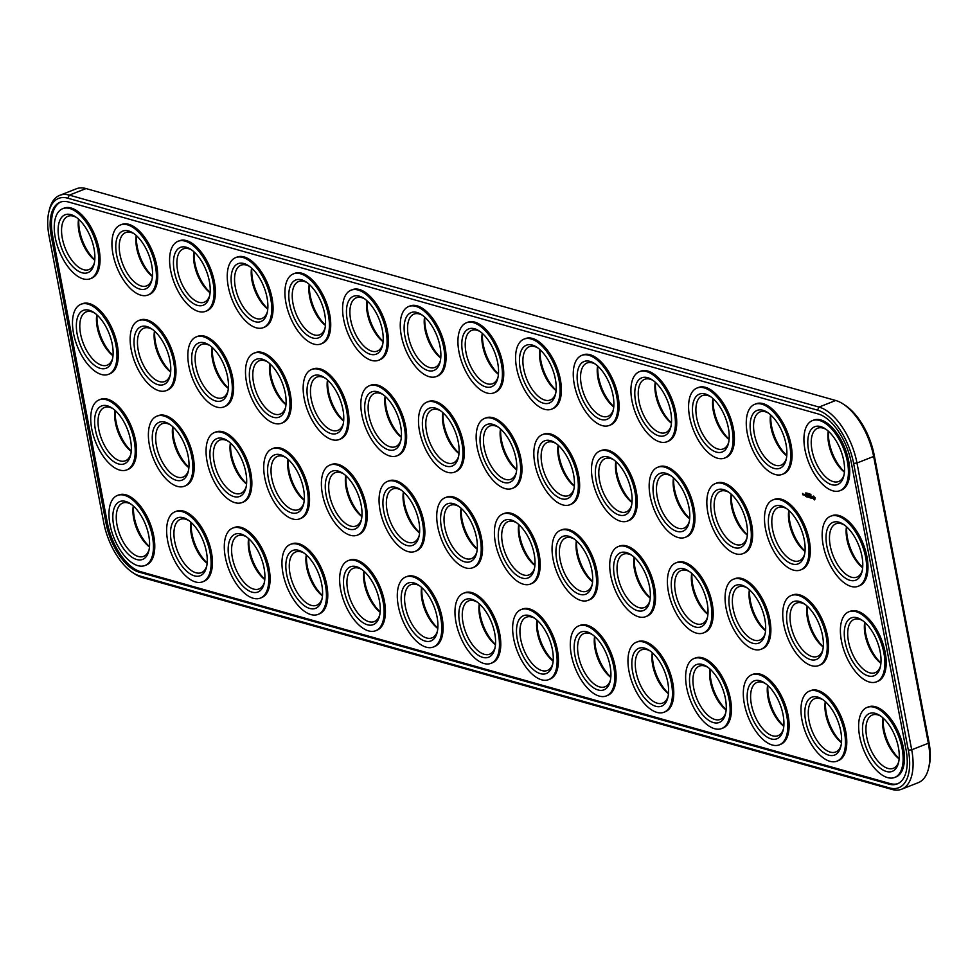 <?xml version="1.0" encoding="UTF-8"?>
<svg xmlns="http://www.w3.org/2000/svg" width="978" height="978" viewBox="0 0 978 978"><rect width="100%" height="100%" fill="white"/><g stroke="black" fill="none" stroke-linecap="round" stroke-linejoin="round"><path stroke-width="1.47" d="M132.837 572.668L134.891 574.013A51.137 25.489 -111.5 0 0 142.299 577.509L891.973 789.442A51.137 25.489 -111.5 0 0 901.618 789.222A51.137 25.489 -111.5 0 0 911.692 749.796L856.985 463.01A51.137 25.489 -111.5 0 0 819.038 407.068L69.352 195.123A51.137 25.489 -111.5 0 0 59.719 195.343A51.137 25.489 -111.5 0 0 49.487 209.378L48.9 211.761A48.692 24.267 -111.5 0 0 49.047 235.942L103.754 522.729A48.692 24.267 -111.5 0 0 132.837 572.668A48.692 24.267 -111.5 0 0 139.878 575.993L889.564 787.938A48.692 24.267 -111.5 0 0 908.33 750.187L853.623 463.401A48.692 24.267 -111.5 0 0 817.498 410.137L67.812 198.204A48.692 24.267 -111.5 0 0 48.9 211.761M901.618 789.222L918.281 782.657A51.137 25.489 -111.5 0 0 928.513 768.622A51.137 25.489 -111.5 0 0 928.354 743.231L873.647 456.445A51.137 25.489 -111.5 0 0 843.109 403.987A51.137 25.489 -111.5 0 0 835.701 400.491L86.027 188.558A51.137 25.489 -111.5 0 0 76.382 188.778L59.719 195.343M928.513 768.622L929.1 766.239A48.692 24.267 -111.5 0 0 928.953 742.058L874.246 455.271A48.692 24.267 -111.5 0 0 845.163 405.332L843.109 403.987M149.487 546.641A31.1 15.501 68.5 0 1 133.546 506.201M207.153 562.949A31.1 15.501 68.5 0 1 191.211 522.509M264.83 579.245A31.1 15.501 68.5 0 1 248.877 538.805M113.02 355.454A31.1 15.501 68.5 0 1 97.067 315.014M170.685 371.75A31.1 15.501 68.5 0 1 154.732 331.31M94.78 259.855A31.1 15.501 68.5 0 1 78.839 219.414M152.446 276.163A31.1 15.501 68.5 0 1 136.504 235.722M210.123 292.459A31.1 15.501 68.5 0 1 194.17 252.018M228.351 388.058A31.1 15.501 68.5 0 1 212.409 347.618M131.26 451.054A31.1 15.501 68.5 0 1 115.306 410.601M188.925 467.35A31.1 15.501 68.5 0 1 172.972 426.909M246.59 483.658A31.1 15.501 68.5 0 1 230.637 443.217M668.5 693.378A31.1 15.501 68.5 0 1 652.546 652.925M610.834 677.069A31.1 15.501 68.5 0 1 594.881 636.629M726.165 709.673A31.1 15.501 68.5 0 1 710.211 669.233M322.495 595.553A31.1 15.501 68.5 0 1 306.542 555.113M632.02 502.179A31.1 15.501 68.5 0 1 616.079 461.738M689.698 518.487A31.1 15.501 68.5 0 1 673.744 478.046M267.789 308.767A31.1 15.501 68.5 0 1 251.835 268.327M899.161 758.586A31.1 15.501 68.5 0 1 883.22 718.145M613.793 406.591A31.1 15.501 68.5 0 1 597.839 366.139M671.458 422.887A31.1 15.501 68.5 0 1 655.505 382.447M304.256 499.954A31.1 15.501 68.5 0 1 288.302 459.513M783.83 725.982A31.1 15.501 68.5 0 1 767.877 685.541M841.496 742.278A31.1 15.501 68.5 0 1 825.554 701.837M650.26 597.778A31.1 15.501 68.5 0 1 634.306 557.338M286.016 404.366A31.1 15.501 68.5 0 1 270.075 363.914M707.925 614.086A31.1 15.501 68.5 0 1 691.984 573.634M786.789 455.491A31.1 15.501 68.5 0 1 770.847 415.051M844.454 471.799A31.1 15.501 68.5 0 1 828.513 431.359M805.028 551.091A31.1 15.501 68.5 0 1 789.075 510.65M747.363 534.783A31.1 15.501 68.5 0 1 731.41 494.342M880.933 662.986A31.1 15.501 68.5 0 1 864.98 622.546M729.123 439.195A31.1 15.501 68.5 0 1 713.17 398.755M556.127 390.283A31.1 15.501 68.5 0 1 540.174 349.843M862.694 567.399A31.1 15.501 68.5 0 1 846.74 526.946M823.268 646.69A31.1 15.501 68.5 0 1 807.315 606.25M553.157 660.761A31.1 15.501 68.5 0 1 537.215 620.321M574.355 485.883A31.1 15.501 68.5 0 1 558.414 445.43M592.595 581.47A31.1 15.501 68.5 0 1 576.641 541.03M495.491 644.465A31.1 15.501 68.5 0 1 479.55 604.025M437.826 628.157A31.1 15.501 68.5 0 1 421.873 587.717M380.161 611.861A31.1 15.501 68.5 0 1 364.207 571.409M765.591 630.382A31.1 15.501 68.5 0 1 749.649 589.942M516.69 469.574A31.1 15.501 68.5 0 1 500.736 429.134M459.024 453.266A31.1 15.501 68.5 0 1 443.071 412.826M325.454 325.075A31.1 15.501 68.5 0 1 309.5 284.622M383.119 341.371A31.1 15.501 68.5 0 1 367.166 300.931M440.785 357.679A31.1 15.501 68.5 0 1 424.843 317.239M498.45 373.975A31.1 15.501 68.5 0 1 482.509 333.535M419.586 532.57A31.1 15.501 68.5 0 1 403.645 492.117M361.921 516.262A31.1 15.501 68.5 0 1 345.98 475.821M401.359 436.97A31.1 15.501 68.5 0 1 385.405 396.53M534.929 565.174A31.1 15.501 68.5 0 1 518.976 524.734M343.694 420.662A31.1 15.501 68.5 0 1 327.74 380.222M477.264 548.866A31.1 15.501 68.5 0 1 461.31 508.426M51.357 236.59L106.064 523.377A44.597 22.225 -111.5 0 0 139.157 572.167L888.831 784.111A44.597 22.225 -111.5 0 0 897.242 783.916A44.597 22.225 -111.5 0 0 906.019 749.539L851.312 462.753A44.597 22.225 -111.5 0 0 818.219 413.963L68.546 202.018A44.597 22.225 -111.5 0 0 60.135 202.214A44.597 22.225 -111.5 0 0 51.357 236.59L52.678 236.077A44.597 22.225 -111.5 0 1 60.807 201.981M149.463 546.995A28.643 14.279 68.5 0 1 133.277 505.968M207.128 563.291A28.643 14.279 68.5 0 1 190.954 522.264M264.793 579.599A28.643 14.279 68.5 0 1 248.62 538.572M112.983 355.796A28.643 14.279 68.5 0 1 96.81 314.769M170.661 372.105A28.643 14.279 68.5 0 1 154.475 331.077M94.756 260.209A28.643 14.279 68.5 0 1 78.57 219.182M152.421 276.505A28.643 14.279 68.5 0 1 136.248 235.478M210.087 292.813A28.643 14.279 68.5 0 1 193.913 251.786M228.326 388.413A28.643 14.279 68.5 0 1 212.14 347.386M131.223 451.396A28.643 14.279 68.5 0 1 115.049 410.369M188.888 467.704A28.643 14.279 68.5 0 1 172.715 426.677M246.554 484A28.643 14.279 68.5 0 1 230.38 442.973M668.463 693.72A28.643 14.279 68.5 0 1 652.289 652.693M610.798 677.424A28.643 14.279 68.5 0 1 594.624 636.397M726.141 710.028A28.643 14.279 68.5 0 1 709.955 669.001M322.459 595.908A28.643 14.279 68.5 0 1 306.285 554.881M631.996 502.533A28.643 14.279 68.5 0 1 615.822 461.506M689.661 518.829A28.643 14.279 68.5 0 1 673.487 477.802M267.752 309.121A28.643 14.279 68.5 0 1 251.578 268.094M899.137 758.928A28.643 14.279 68.5 0 1 882.963 717.913M613.756 406.934A28.643 14.279 68.5 0 1 597.582 365.906M671.434 423.242A28.643 14.279 68.5 0 1 655.248 382.215M304.231 500.308A28.643 14.279 68.5 0 1 288.045 459.281M783.806 726.324A28.643 14.279 68.5 0 1 767.62 685.297M841.471 742.632A28.643 14.279 68.5 0 1 825.285 701.605M650.236 598.12A28.643 14.279 68.5 0 1 634.05 557.105M285.992 404.709A28.643 14.279 68.5 0 1 269.818 363.682M707.901 614.428A28.643 14.279 68.5 0 1 691.715 573.401M786.764 455.846A28.643 14.279 68.5 0 1 770.578 414.819M844.43 472.142A28.643 14.279 68.5 0 1 828.256 431.127M805.004 551.445A28.643 14.279 68.5 0 1 788.818 510.418M747.326 535.137A28.643 14.279 68.5 0 1 731.153 494.11M880.897 663.341A28.643 14.279 68.5 0 1 864.723 622.314M729.099 439.538A28.643 14.279 68.5 0 1 712.913 398.511M556.091 390.625A28.643 14.279 68.5 0 1 539.917 349.611M862.669 567.741A28.643 14.279 68.5 0 1 846.483 526.714M823.231 647.033A28.643 14.279 68.5 0 1 807.058 606.005M553.132 661.116A28.643 14.279 68.5 0 1 536.959 620.089M574.331 486.225A28.643 14.279 68.5 0 1 558.145 445.198M592.57 581.824A28.643 14.279 68.5 0 1 576.384 540.797M495.467 644.808A28.643 14.279 68.5 0 1 479.281 603.781M437.802 628.512A28.643 14.279 68.5 0 1 421.616 587.485M380.136 612.204A28.643 14.279 68.5 0 1 363.95 571.176M765.566 630.737A28.643 14.279 68.5 0 1 749.392 589.71M516.665 469.929A28.643 14.279 68.5 0 1 500.479 428.902M459 453.621A28.643 14.279 68.5 0 1 442.814 412.594M325.417 325.417A28.643 14.279 68.5 0 1 309.244 284.39M383.095 341.725A28.643 14.279 68.5 0 1 366.909 300.698M440.76 358.021A28.643 14.279 68.5 0 1 424.574 316.994M498.425 374.329A28.643 14.279 68.5 0 1 482.252 333.302M419.562 532.912A28.643 14.279 68.5 0 1 403.388 491.885M361.897 516.604A28.643 14.279 68.5 0 1 345.711 475.589M401.322 437.313A28.643 14.279 68.5 0 1 385.149 396.286M534.893 565.516A28.643 14.279 68.5 0 1 518.719 524.489M343.657 421.017A28.643 14.279 68.5 0 1 327.483 379.99M477.227 549.22A28.643 14.279 68.5 0 1 461.054 508.193M888.831 784.111L890.151 783.586A44.597 22.225 -111.5 0 0 897.89 783.635M106.064 523.377L107.384 522.863L52.678 236.077M107.384 522.863A44.597 22.225 -111.5 0 0 140.477 571.653L890.151 783.586M149.096 549.636A28.643 14.279 68.5 0 1 143.693 556.348A28.643 14.279 68.5 0 1 119.903 534.942A28.643 14.279 68.5 0 1 122.678 503.059A28.643 14.279 68.5 0 1 131.211 504.281M206.774 565.932A28.643 14.279 68.5 0 1 201.358 572.656A28.643 14.279 68.5 0 1 177.568 551.25A28.643 14.279 68.5 0 1 180.343 519.367A28.643 14.279 68.5 0 1 188.888 520.589M264.439 582.24A28.643 14.279 68.5 0 1 259.023 588.952A28.643 14.279 68.5 0 1 235.233 567.558A28.643 14.279 68.5 0 1 238.009 535.675A28.643 14.279 68.5 0 1 246.554 536.885M112.629 358.437A28.643 14.279 68.5 0 1 107.225 365.161A28.643 14.279 68.5 0 1 83.436 343.755A28.643 14.279 68.5 0 1 86.211 311.872A28.643 14.279 68.5 0 1 94.744 313.094M170.294 374.745A28.643 14.279 68.5 0 1 164.891 381.469A28.643 14.279 68.5 0 1 141.101 360.063A28.643 14.279 68.5 0 1 143.876 328.18A28.643 14.279 68.5 0 1 152.409 329.39M94.389 262.85A28.643 14.279 68.5 0 1 88.986 269.561A28.643 14.279 68.5 0 1 65.196 248.155A28.643 14.279 68.5 0 1 67.971 216.272A28.643 14.279 68.5 0 1 76.504 217.495M152.055 279.146A28.643 14.279 68.5 0 1 146.651 285.869A28.643 14.279 68.5 0 1 122.861 264.463A28.643 14.279 68.5 0 1 125.636 232.581A28.643 14.279 68.5 0 1 134.182 233.803M209.732 295.454A28.643 14.279 68.5 0 1 204.316 302.165A28.643 14.279 68.5 0 1 180.527 280.772A28.643 14.279 68.5 0 1 183.302 248.889A28.643 14.279 68.5 0 1 191.847 250.099M227.96 391.041A28.643 14.279 68.5 0 1 222.556 397.765A28.643 14.279 68.5 0 1 198.766 376.359A28.643 14.279 68.5 0 1 201.541 344.476A28.643 14.279 68.5 0 1 210.074 345.699M130.869 454.036A28.643 14.279 68.5 0 1 125.453 460.76A28.643 14.279 68.5 0 1 101.663 439.354A28.643 14.279 68.5 0 1 104.438 407.471A28.643 14.279 68.5 0 1 112.983 408.694M188.534 470.345A28.643 14.279 68.5 0 1 183.118 477.056A28.643 14.279 68.5 0 1 159.328 455.65A28.643 14.279 68.5 0 1 162.103 423.767A28.643 14.279 68.5 0 1 170.649 424.99M246.199 486.641A28.643 14.279 68.5 0 1 240.796 493.364A28.643 14.279 68.5 0 1 217.006 471.958A28.643 14.279 68.5 0 1 219.781 440.076A28.643 14.279 68.5 0 1 228.314 441.298M668.108 696.36A28.643 14.279 68.5 0 1 662.693 703.084A28.643 14.279 68.5 0 1 638.915 681.678A28.643 14.279 68.5 0 1 641.678 649.795A28.643 14.279 68.5 0 1 650.223 651.018M610.443 680.052A28.643 14.279 68.5 0 1 605.027 686.776A28.643 14.279 68.5 0 1 581.238 665.37A28.643 14.279 68.5 0 1 584.013 633.487A28.643 14.279 68.5 0 1 592.558 634.71M725.774 712.669A28.643 14.279 68.5 0 1 720.37 719.38A28.643 14.279 68.5 0 1 696.58 697.974A28.643 14.279 68.5 0 1 699.356 666.091A28.643 14.279 68.5 0 1 707.889 667.314M322.104 598.536A28.643 14.279 68.5 0 1 316.689 605.26A28.643 14.279 68.5 0 1 292.911 583.854A28.643 14.279 68.5 0 1 295.674 551.971A28.643 14.279 68.5 0 1 304.219 553.193M631.641 505.174A28.643 14.279 68.5 0 1 626.226 511.885A28.643 14.279 68.5 0 1 602.436 490.479A28.643 14.279 68.5 0 1 605.211 458.609A28.643 14.279 68.5 0 1 613.756 459.819M689.307 521.47A28.643 14.279 68.5 0 1 683.891 528.193A28.643 14.279 68.5 0 1 660.101 506.787A28.643 14.279 68.5 0 1 662.876 474.905A28.643 14.279 68.5 0 1 671.421 476.127M267.397 311.75A28.643 14.279 68.5 0 1 261.982 318.473A28.643 14.279 68.5 0 1 238.192 297.067A28.643 14.279 68.5 0 1 240.967 265.185A28.643 14.279 68.5 0 1 249.512 266.407M898.782 761.569A28.643 14.279 68.5 0 1 893.366 768.292A28.643 14.279 68.5 0 1 869.576 746.886A28.643 14.279 68.5 0 1 872.352 715.004A28.643 14.279 68.5 0 1 880.897 716.226M613.402 409.574A28.643 14.279 68.5 0 1 607.986 416.298A28.643 14.279 68.5 0 1 584.196 394.892A28.643 14.279 68.5 0 1 586.971 363.009A28.643 14.279 68.5 0 1 595.516 364.232M671.067 425.882A28.643 14.279 68.5 0 1 665.663 432.594A28.643 14.279 68.5 0 1 641.874 411.188A28.643 14.279 68.5 0 1 644.649 379.305A28.643 14.279 68.5 0 1 653.182 380.528M303.865 502.949A28.643 14.279 68.5 0 1 298.461 509.66A28.643 14.279 68.5 0 1 274.671 488.254A28.643 14.279 68.5 0 1 277.446 456.384A28.643 14.279 68.5 0 1 285.979 457.594M783.439 728.965A28.643 14.279 68.5 0 1 778.036 735.688A28.643 14.279 68.5 0 1 754.246 714.282A28.643 14.279 68.5 0 1 757.021 682.399A28.643 14.279 68.5 0 1 765.554 683.622M841.104 745.273A28.643 14.279 68.5 0 1 835.701 751.984A28.643 14.279 68.5 0 1 811.911 730.578A28.643 14.279 68.5 0 1 814.686 698.708A28.643 14.279 68.5 0 1 823.231 699.918M649.869 600.761A28.643 14.279 68.5 0 1 644.465 607.485A28.643 14.279 68.5 0 1 620.675 586.079A28.643 14.279 68.5 0 1 623.451 554.196A28.643 14.279 68.5 0 1 631.984 555.418M285.625 407.349A28.643 14.279 68.5 0 1 280.221 414.073A28.643 14.279 68.5 0 1 256.432 392.667A28.643 14.279 68.5 0 1 259.207 360.784A28.643 14.279 68.5 0 1 267.752 362.007M707.534 617.069A28.643 14.279 68.5 0 1 702.131 623.793A28.643 14.279 68.5 0 1 678.341 602.387A28.643 14.279 68.5 0 1 681.116 570.504A28.643 14.279 68.5 0 1 689.661 571.714M786.398 458.486A28.643 14.279 68.5 0 1 780.994 465.198A28.643 14.279 68.5 0 1 757.204 443.792A28.643 14.279 68.5 0 1 759.979 411.921A28.643 14.279 68.5 0 1 768.525 413.132M844.075 474.782A28.643 14.279 68.5 0 1 838.659 481.506A28.643 14.279 68.5 0 1 814.87 460.1A28.643 14.279 68.5 0 1 817.645 428.217A28.643 14.279 68.5 0 1 826.19 429.44M804.637 554.074A28.643 14.279 68.5 0 1 799.234 560.797A28.643 14.279 68.5 0 1 775.444 539.391A28.643 14.279 68.5 0 1 778.219 507.509A28.643 14.279 68.5 0 1 786.752 508.731M746.972 537.778A28.643 14.279 68.5 0 1 741.556 544.501A28.643 14.279 68.5 0 1 717.779 523.096A28.643 14.279 68.5 0 1 720.541 491.213A28.643 14.279 68.5 0 1 729.087 492.423M880.542 665.981A28.643 14.279 68.5 0 1 875.127 672.693A28.643 14.279 68.5 0 1 851.349 651.287A28.643 14.279 68.5 0 1 854.112 619.416A28.643 14.279 68.5 0 1 862.657 620.627M728.732 442.178A28.643 14.279 68.5 0 1 723.329 448.902A28.643 14.279 68.5 0 1 699.539 427.496A28.643 14.279 68.5 0 1 702.314 395.613A28.643 14.279 68.5 0 1 710.847 396.836M555.736 393.266A28.643 14.279 68.5 0 1 550.321 399.99A28.643 14.279 68.5 0 1 526.531 378.584A28.643 14.279 68.5 0 1 529.306 346.701A28.643 14.279 68.5 0 1 537.851 347.923M862.303 570.382A28.643 14.279 68.5 0 1 856.899 577.106A28.643 14.279 68.5 0 1 833.109 555.7A28.643 14.279 68.5 0 1 835.884 523.817A28.643 14.279 68.5 0 1 844.417 525.039M822.877 649.673A28.643 14.279 68.5 0 1 817.461 656.397A28.643 14.279 68.5 0 1 793.671 634.991A28.643 14.279 68.5 0 1 796.447 603.108A28.643 14.279 68.5 0 1 804.992 604.331M552.778 663.756A28.643 14.279 68.5 0 1 547.362 670.468A28.643 14.279 68.5 0 1 523.572 649.074A28.643 14.279 68.5 0 1 526.347 617.191A28.643 14.279 68.5 0 1 534.893 618.402M573.964 488.866A28.643 14.279 68.5 0 1 568.56 495.589A28.643 14.279 68.5 0 1 544.77 474.183A28.643 14.279 68.5 0 1 547.546 442.3A28.643 14.279 68.5 0 1 556.079 443.523M592.203 584.465A28.643 14.279 68.5 0 1 586.8 591.177A28.643 14.279 68.5 0 1 563.01 569.771A28.643 14.279 68.5 0 1 565.785 537.9A28.643 14.279 68.5 0 1 574.318 539.11M495.1 647.448A28.643 14.279 68.5 0 1 489.697 654.172A28.643 14.279 68.5 0 1 465.907 632.766A28.643 14.279 68.5 0 1 468.682 600.883A28.643 14.279 68.5 0 1 477.227 602.106M437.435 631.152A28.643 14.279 68.5 0 1 432.031 637.864A28.643 14.279 68.5 0 1 408.242 616.458A28.643 14.279 68.5 0 1 411.017 584.575A28.643 14.279 68.5 0 1 419.55 585.798M379.77 614.844A28.643 14.279 68.5 0 1 374.366 621.568A28.643 14.279 68.5 0 1 350.576 600.162A28.643 14.279 68.5 0 1 353.351 568.279A28.643 14.279 68.5 0 1 361.884 569.502M765.212 633.377A28.643 14.279 68.5 0 1 759.796 640.089A28.643 14.279 68.5 0 1 736.006 618.683A28.643 14.279 68.5 0 1 738.781 586.8A28.643 14.279 68.5 0 1 747.326 588.022M516.298 472.557A28.643 14.279 68.5 0 1 510.895 479.281A28.643 14.279 68.5 0 1 487.105 457.875A28.643 14.279 68.5 0 1 489.88 425.992A28.643 14.279 68.5 0 1 498.413 427.215M458.633 456.261A28.643 14.279 68.5 0 1 453.23 462.985A28.643 14.279 68.5 0 1 429.44 441.579A28.643 14.279 68.5 0 1 432.215 409.696A28.643 14.279 68.5 0 1 440.748 410.907M325.063 328.058A28.643 14.279 68.5 0 1 319.659 334.782A28.643 14.279 68.5 0 1 295.869 313.376A28.643 14.279 68.5 0 1 298.645 281.493A28.643 14.279 68.5 0 1 307.178 282.715M382.728 344.366A28.643 14.279 68.5 0 1 377.325 351.078A28.643 14.279 68.5 0 1 353.535 329.672A28.643 14.279 68.5 0 1 356.31 297.789A28.643 14.279 68.5 0 1 364.843 299.011M440.393 360.662A28.643 14.279 68.5 0 1 434.99 367.386A28.643 14.279 68.5 0 1 411.2 345.98A28.643 14.279 68.5 0 1 413.975 314.097A28.643 14.279 68.5 0 1 422.508 315.319M498.071 376.97A28.643 14.279 68.5 0 1 492.655 383.682A28.643 14.279 68.5 0 1 468.865 362.276A28.643 14.279 68.5 0 1 471.64 330.405A28.643 14.279 68.5 0 1 480.186 331.615M419.207 535.553A28.643 14.279 68.5 0 1 413.792 542.277A28.643 14.279 68.5 0 1 390.002 520.871A28.643 14.279 68.5 0 1 392.777 488.988A28.643 14.279 68.5 0 1 401.322 490.198M361.53 519.245A28.643 14.279 68.5 0 1 356.126 525.968A28.643 14.279 68.5 0 1 332.337 504.562A28.643 14.279 68.5 0 1 335.112 472.68A28.643 14.279 68.5 0 1 343.645 473.902M400.968 439.953A28.643 14.279 68.5 0 1 395.552 446.677A28.643 14.279 68.5 0 1 371.762 425.271A28.643 14.279 68.5 0 1 374.537 393.388A28.643 14.279 68.5 0 1 383.083 394.611M534.538 568.157A28.643 14.279 68.5 0 1 529.122 574.881A28.643 14.279 68.5 0 1 505.345 553.475A28.643 14.279 68.5 0 1 508.108 521.592A28.643 14.279 68.5 0 1 516.653 522.814M343.302 423.657A28.643 14.279 68.5 0 1 337.887 430.369A28.643 14.279 68.5 0 1 314.097 408.963A28.643 14.279 68.5 0 1 316.872 377.092A28.643 14.279 68.5 0 1 325.417 378.303M476.873 551.861A28.643 14.279 68.5 0 1 471.457 558.572A28.643 14.279 68.5 0 1 447.667 537.166A28.643 14.279 68.5 0 1 450.442 505.284A28.643 14.279 68.5 0 1 458.988 506.506M812.363 420.626L813.684 420.112A37.641 18.765 68.5 0 1 832.29 427.655A37.641 18.765 68.5 0 1 849.185 463.927A37.641 18.765 68.5 0 1 841.3 490.137L839.98 490.663A37.641 18.765 68.5 0 1 808.72 462.533A37.641 18.765 68.5 0 1 812.363 420.626A37.641 18.765 68.5 0 1 830.97 428.181A37.641 18.765 68.5 0 1 847.865 464.44A37.641 18.765 68.5 0 1 839.98 490.663M754.698 404.33L756.018 403.804A37.641 18.765 68.5 0 1 774.625 411.359A37.641 18.765 68.5 0 1 791.52 447.618A37.641 18.765 68.5 0 1 783.635 473.841L782.314 474.354A37.641 18.765 68.5 0 1 751.055 446.225A37.641 18.765 68.5 0 1 754.698 404.33A37.641 18.765 68.5 0 1 773.305 411.872A37.641 18.765 68.5 0 1 790.2 448.144A37.641 18.765 68.5 0 1 782.314 474.354M697.033 388.021L698.353 387.496A37.641 18.765 68.5 0 1 716.96 395.051A37.641 18.765 68.5 0 1 733.855 431.322A37.641 18.765 68.5 0 1 725.969 457.533L724.649 458.059A37.641 18.765 68.5 0 1 693.378 429.917A37.641 18.765 68.5 0 1 697.033 388.021A37.641 18.765 68.5 0 1 715.639 395.577A37.641 18.765 68.5 0 1 732.534 431.836A37.641 18.765 68.5 0 1 724.649 458.059M639.367 371.713L640.688 371.2A37.641 18.765 68.5 0 1 659.294 378.743A37.641 18.765 68.5 0 1 676.177 415.014A37.641 18.765 68.5 0 1 668.304 441.225L666.984 441.75A37.641 18.765 68.5 0 1 635.712 413.621A37.641 18.765 68.5 0 1 639.367 371.713A37.641 18.765 68.5 0 1 657.974 379.268A37.641 18.765 68.5 0 1 674.857 415.54A37.641 18.765 68.5 0 1 666.984 441.75M810.493 494.245L811.006 495.088L810.738 494.147M810.065 494.489L810.505 495.002L810.31 494.379M809.491 493.804L810.029 494.868L809.491 493.804M808.623 494.086L809.063 494.599L808.879 493.976M808.403 493.499L808.586 494.465L808.403 493.499M814.918 499.245L814.222 499.795L813.134 498.352L813.329 496.09L815.016 497.606L814.918 499.245M811.532 496.971L812.29 498.474L811.3 496.469L812.168 496.69L811.532 496.971M810.738 496.164L811.459 498.242L810.53 497.863L810.738 496.164M809.992 495.944L810.297 497.912L809.503 497.57L810.053 496.958L809.148 495.712L809.87 496.017M807.987 494.183L807.816 493.34L808.048 494.159M807.082 493.108L807.241 494.098L807.058 493.095M806.691 493.022L806.74 493.939L806.52 493.059M805.896 492.961L806.385 493.841L805.994 492.961M805.432 493.034L805.884 493.658L805.493 493.01M808.574 496.127L809.124 497.521M808.451 496.164L808.109 497.179L807.804 495.223L808.17 496.8L808.39 495.822L809.026 497.032L808.892 495.638L809.246 497.496M807.816 497.093L806.972 496.861L807.657 496.946L807.363 495.1L807.816 497.093M806.398 494.941L806.703 496.897L806.398 494.941M806.312 496.665L805.469 496.433L806.153 496.518L805.163 494.477L806.312 496.665M804.185 495.296L803.965 494.134L804.625 495.198M803.782 494.196L803.916 495.223L803.782 494.196M803.231 494.379L802.596 493.45L802.791 494.795M581.69 355.417L583.01 354.892A37.641 18.765 68.5 0 1 601.617 362.447A37.641 18.765 68.5 0 1 618.512 398.706A37.641 18.765 68.5 0 1 610.639 424.929L609.318 425.442A37.641 18.765 68.5 0 1 578.047 397.312A37.641 18.765 68.5 0 1 581.69 355.417A37.641 18.765 68.5 0 1 600.309 362.96A37.641 18.765 68.5 0 1 617.191 399.232A37.641 18.765 68.5 0 1 609.318 425.442M524.025 339.109L525.345 338.596A37.641 18.765 68.5 0 1 543.951 346.139A37.641 18.765 68.5 0 1 560.846 382.41A37.641 18.765 68.5 0 1 552.961 408.621L551.641 409.146A37.641 18.765 68.5 0 1 520.382 381.017A37.641 18.765 68.5 0 1 524.025 339.109A37.641 18.765 68.5 0 1 542.631 346.664A37.641 18.765 68.5 0 1 559.526 382.924A37.641 18.765 68.5 0 1 551.641 409.146M466.359 322.813L467.68 322.288A37.641 18.765 68.5 0 1 486.286 329.843A37.641 18.765 68.5 0 1 503.181 366.102A37.641 18.765 68.5 0 1 495.296 392.325L493.976 392.838A37.641 18.765 68.5 0 1 462.716 364.708A37.641 18.765 68.5 0 1 466.359 322.813A37.641 18.765 68.5 0 1 484.966 330.356A37.641 18.765 68.5 0 1 501.861 366.628A37.641 18.765 68.5 0 1 493.976 392.838M830.603 516.225L831.923 515.699A37.641 18.765 68.5 0 1 850.53 523.254A37.641 18.765 68.5 0 1 867.425 559.526A37.641 18.765 68.5 0 1 859.54 585.736L858.219 586.262A37.641 18.765 68.5 0 1 826.948 558.12A37.641 18.765 68.5 0 1 830.603 516.225A37.641 18.765 68.5 0 1 849.21 523.768A37.641 18.765 68.5 0 1 866.105 560.039A37.641 18.765 68.5 0 1 858.219 586.262M772.938 499.917L774.258 499.403A37.641 18.765 68.5 0 1 792.865 506.946A37.641 18.765 68.5 0 1 809.747 543.218A37.641 18.765 68.5 0 1 801.874 569.428L800.554 569.954A37.641 18.765 68.5 0 1 769.283 541.824A37.641 18.765 68.5 0 1 772.938 499.917A37.641 18.765 68.5 0 1 791.544 507.472A37.641 18.765 68.5 0 1 808.439 543.744A37.641 18.765 68.5 0 1 800.554 569.954M715.26 483.621L716.581 483.095A37.641 18.765 68.5 0 1 735.199 490.65A37.641 18.765 68.5 0 1 752.082 526.91A37.641 18.765 68.5 0 1 744.209 553.132L742.889 553.646A37.641 18.765 68.5 0 1 711.617 525.516A37.641 18.765 68.5 0 1 715.26 483.621A37.641 18.765 68.5 0 1 733.879 491.164A37.641 18.765 68.5 0 1 750.762 527.435A37.641 18.765 68.5 0 1 742.889 553.646M657.595 467.313L658.915 466.787A37.641 18.765 68.5 0 1 677.522 474.342A37.641 18.765 68.5 0 1 694.417 510.614A37.641 18.765 68.5 0 1 686.532 536.824L685.211 537.35A37.641 18.765 68.5 0 1 653.952 509.208A37.641 18.765 68.5 0 1 657.595 467.313A37.641 18.765 68.5 0 1 676.201 474.868A37.641 18.765 68.5 0 1 693.096 511.127A37.641 18.765 68.5 0 1 685.211 537.35M599.93 451.005L601.25 450.491A37.641 18.765 68.5 0 1 619.856 458.034A37.641 18.765 68.5 0 1 636.751 494.306A37.641 18.765 68.5 0 1 628.866 520.528L627.546 521.042A37.641 18.765 68.5 0 1 596.287 492.912A37.641 18.765 68.5 0 1 599.93 451.005A37.641 18.765 68.5 0 1 618.536 458.56A37.641 18.765 68.5 0 1 635.431 494.831A37.641 18.765 68.5 0 1 627.546 521.042M542.264 434.709L543.585 434.183A37.641 18.765 68.5 0 1 562.191 441.738A37.641 18.765 68.5 0 1 579.086 478.01A37.641 18.765 68.5 0 1 571.201 504.22L569.881 504.746A37.641 18.765 68.5 0 1 538.621 476.604A37.641 18.765 68.5 0 1 542.264 434.709A37.641 18.765 68.5 0 1 560.871 442.252A37.641 18.765 68.5 0 1 577.766 478.523A37.641 18.765 68.5 0 1 569.881 504.746M484.599 418.401L485.919 417.887A37.641 18.765 68.5 0 1 504.526 425.43A37.641 18.765 68.5 0 1 521.421 461.702A37.641 18.765 68.5 0 1 513.536 487.912L512.215 488.438A37.641 18.765 68.5 0 1 480.944 460.308A37.641 18.765 68.5 0 1 484.599 418.401A37.641 18.765 68.5 0 1 503.205 425.956A37.641 18.765 68.5 0 1 520.1 462.227A37.641 18.765 68.5 0 1 512.215 488.438M408.694 306.505L410.014 305.98A37.641 18.765 68.5 0 1 428.621 313.535A37.641 18.765 68.5 0 1 445.516 349.806A37.641 18.765 68.5 0 1 437.631 376.017L436.31 376.542A37.641 18.765 68.5 0 1 405.051 348.4A37.641 18.765 68.5 0 1 408.694 306.505A37.641 18.765 68.5 0 1 427.3 314.06A37.641 18.765 68.5 0 1 444.195 350.32A37.641 18.765 68.5 0 1 436.31 376.542M351.029 290.197L352.349 289.684A37.641 18.765 68.5 0 1 370.955 297.226A37.641 18.765 68.5 0 1 387.85 333.498A37.641 18.765 68.5 0 1 379.965 359.721L378.645 360.234A37.641 18.765 68.5 0 1 347.373 332.104A37.641 18.765 68.5 0 1 351.029 290.197A37.641 18.765 68.5 0 1 369.635 297.752A37.641 18.765 68.5 0 1 386.53 334.024A37.641 18.765 68.5 0 1 378.645 360.234M293.351 273.901L294.671 273.375A37.641 18.765 68.5 0 1 313.29 280.93A37.641 18.765 68.5 0 1 330.173 317.202A37.641 18.765 68.5 0 1 322.3 343.412L320.98 343.926A37.641 18.765 68.5 0 1 289.708 315.796A37.641 18.765 68.5 0 1 293.351 273.901A37.641 18.765 68.5 0 1 311.97 281.444A37.641 18.765 68.5 0 1 328.852 317.716A37.641 18.765 68.5 0 1 320.98 343.926M235.686 257.593L237.006 257.08A37.641 18.765 68.5 0 1 255.613 264.622A37.641 18.765 68.5 0 1 272.507 300.894A37.641 18.765 68.5 0 1 264.622 327.104L263.314 327.63A37.641 18.765 68.5 0 1 232.043 299.5A37.641 18.765 68.5 0 1 235.686 257.593A37.641 18.765 68.5 0 1 254.292 265.148A37.641 18.765 68.5 0 1 271.187 301.407A37.641 18.765 68.5 0 1 263.314 327.63M178.02 241.297L179.341 240.771A37.641 18.765 68.5 0 1 197.947 248.326A37.641 18.765 68.5 0 1 214.842 284.586A37.641 18.765 68.5 0 1 206.957 310.808L205.637 311.322A37.641 18.765 68.5 0 1 174.377 283.192A37.641 18.765 68.5 0 1 178.02 241.297A37.641 18.765 68.5 0 1 196.627 248.84A37.641 18.765 68.5 0 1 213.522 285.111A37.641 18.765 68.5 0 1 205.637 311.322M120.355 224.989L121.675 224.463A37.641 18.765 68.5 0 1 140.282 232.018A37.641 18.765 68.5 0 1 157.177 268.29A37.641 18.765 68.5 0 1 149.292 294.5L147.971 295.026A37.641 18.765 68.5 0 1 116.712 266.884A37.641 18.765 68.5 0 1 120.355 224.989A37.641 18.765 68.5 0 1 138.962 232.544A37.641 18.765 68.5 0 1 155.857 268.803A37.641 18.765 68.5 0 1 147.971 295.026M62.69 208.681L64.01 208.167A37.641 18.765 68.5 0 1 82.617 215.71A37.641 18.765 68.5 0 1 99.511 251.982A37.641 18.765 68.5 0 1 91.626 278.204L90.306 278.718A37.641 18.765 68.5 0 1 59.047 250.588A37.641 18.765 68.5 0 1 62.69 208.681A37.641 18.765 68.5 0 1 81.296 216.236A37.641 18.765 68.5 0 1 98.191 252.507A37.641 18.765 68.5 0 1 90.306 278.718M426.934 402.105L428.242 401.579A37.641 18.765 68.5 0 1 446.86 409.134A37.641 18.765 68.5 0 1 463.743 445.393A37.641 18.765 68.5 0 1 455.87 471.616L454.55 472.129A37.641 18.765 68.5 0 1 423.278 444A37.641 18.765 68.5 0 1 426.934 402.105A37.641 18.765 68.5 0 1 445.54 409.648A37.641 18.765 68.5 0 1 462.423 445.919A37.641 18.765 68.5 0 1 454.55 472.129M369.256 385.797L370.576 385.271A37.641 18.765 68.5 0 1 389.183 392.826A37.641 18.765 68.5 0 1 406.078 429.097A37.641 18.765 68.5 0 1 398.205 455.308L396.885 455.834A37.641 18.765 68.5 0 1 365.613 427.692A37.641 18.765 68.5 0 1 369.256 385.797A37.641 18.765 68.5 0 1 387.875 393.352A37.641 18.765 68.5 0 1 404.758 429.611A37.641 18.765 68.5 0 1 396.885 455.834M311.591 369.488L312.911 368.975A37.641 18.765 68.5 0 1 331.518 376.518A37.641 18.765 68.5 0 1 348.412 412.789A37.641 18.765 68.5 0 1 340.527 439.012L339.207 439.525A37.641 18.765 68.5 0 1 307.948 411.396A37.641 18.765 68.5 0 1 311.591 369.488A37.641 18.765 68.5 0 1 330.197 377.043A37.641 18.765 68.5 0 1 347.092 413.315A37.641 18.765 68.5 0 1 339.207 439.525M253.925 353.192L255.246 352.667A37.641 18.765 68.5 0 1 273.852 360.222A37.641 18.765 68.5 0 1 290.747 396.493A37.641 18.765 68.5 0 1 282.862 422.704L281.542 423.229A37.641 18.765 68.5 0 1 250.282 395.088A37.641 18.765 68.5 0 1 253.925 353.192A37.641 18.765 68.5 0 1 272.532 360.735A37.641 18.765 68.5 0 1 289.427 397.007A37.641 18.765 68.5 0 1 281.542 423.229M196.26 336.884L197.58 336.371A37.641 18.765 68.5 0 1 216.187 343.914A37.641 18.765 68.5 0 1 233.082 380.185A37.641 18.765 68.5 0 1 225.197 406.396L223.876 406.921A37.641 18.765 68.5 0 1 192.617 378.792A37.641 18.765 68.5 0 1 196.26 336.884A37.641 18.765 68.5 0 1 214.867 344.439A37.641 18.765 68.5 0 1 231.762 380.711A37.641 18.765 68.5 0 1 223.876 406.921M138.595 320.588L139.915 320.063A37.641 18.765 68.5 0 1 158.522 327.618A37.641 18.765 68.5 0 1 175.417 363.877A37.641 18.765 68.5 0 1 167.531 390.1L166.211 390.613A37.641 18.765 68.5 0 1 134.94 362.483A37.641 18.765 68.5 0 1 138.595 320.588A37.641 18.765 68.5 0 1 157.201 328.131A37.641 18.765 68.5 0 1 174.096 364.403A37.641 18.765 68.5 0 1 166.211 390.613M80.917 304.28L82.238 303.755A37.641 18.765 68.5 0 1 100.856 311.31A37.641 18.765 68.5 0 1 117.739 347.581A37.641 18.765 68.5 0 1 109.866 373.792L108.546 374.317A37.641 18.765 68.5 0 1 77.274 346.188A37.641 18.765 68.5 0 1 80.917 304.28A37.641 18.765 68.5 0 1 99.536 311.835A37.641 18.765 68.5 0 1 116.419 348.095A37.641 18.765 68.5 0 1 108.546 374.317M848.831 611.812L850.151 611.299A37.641 18.765 68.5 0 1 868.77 618.854A37.641 18.765 68.5 0 1 885.652 655.113A37.641 18.765 68.5 0 1 877.779 681.336L876.459 681.849A37.641 18.765 68.5 0 1 845.188 653.72A37.641 18.765 68.5 0 1 848.831 611.812A37.641 18.765 68.5 0 1 867.449 619.367A37.641 18.765 68.5 0 1 884.332 655.639A37.641 18.765 68.5 0 1 876.459 681.849M791.165 595.516L792.486 594.991A37.641 18.765 68.5 0 1 811.092 602.546A37.641 18.765 68.5 0 1 827.987 638.817A37.641 18.765 68.5 0 1 820.102 665.028L818.782 665.553A37.641 18.765 68.5 0 1 787.522 637.411A37.641 18.765 68.5 0 1 791.165 595.516A37.641 18.765 68.5 0 1 809.772 603.071A37.641 18.765 68.5 0 1 826.667 639.331A37.641 18.765 68.5 0 1 818.782 665.553M733.5 579.208L734.82 578.695A37.641 18.765 68.5 0 1 753.427 586.238A37.641 18.765 68.5 0 1 770.322 622.509A37.641 18.765 68.5 0 1 762.437 648.72L761.116 649.245A37.641 18.765 68.5 0 1 729.857 621.116A37.641 18.765 68.5 0 1 733.5 579.208A37.641 18.765 68.5 0 1 752.106 586.763A37.641 18.765 68.5 0 1 769.001 623.035A37.641 18.765 68.5 0 1 761.116 649.245M675.835 562.912L677.155 562.387A37.641 18.765 68.5 0 1 695.761 569.942A37.641 18.765 68.5 0 1 712.656 606.201A37.641 18.765 68.5 0 1 704.771 632.424L703.451 632.937A37.641 18.765 68.5 0 1 672.192 604.807A37.641 18.765 68.5 0 1 675.835 562.912A37.641 18.765 68.5 0 1 694.441 570.455A37.641 18.765 68.5 0 1 711.336 606.727A37.641 18.765 68.5 0 1 703.451 632.937M618.169 546.604L619.49 546.091A37.641 18.765 68.5 0 1 638.096 553.634A37.641 18.765 68.5 0 1 654.991 589.905A37.641 18.765 68.5 0 1 647.106 616.116L645.786 616.641A37.641 18.765 68.5 0 1 614.514 588.511A37.641 18.765 68.5 0 1 618.169 546.604A37.641 18.765 68.5 0 1 636.776 554.159A37.641 18.765 68.5 0 1 653.671 590.419A37.641 18.765 68.5 0 1 645.786 616.641M560.504 530.296L561.824 529.783A37.641 18.765 68.5 0 1 580.431 537.338A37.641 18.765 68.5 0 1 597.313 573.597A37.641 18.765 68.5 0 1 589.441 599.82L588.12 600.333A37.641 18.765 68.5 0 1 556.849 572.203A37.641 18.765 68.5 0 1 560.504 530.296A37.641 18.765 68.5 0 1 579.11 537.851A37.641 18.765 68.5 0 1 596.005 574.123A37.641 18.765 68.5 0 1 588.12 600.333M502.826 514L504.147 513.474A37.641 18.765 68.5 0 1 522.765 521.029A37.641 18.765 68.5 0 1 539.648 557.301A37.641 18.765 68.5 0 1 531.775 583.511L530.455 584.037A37.641 18.765 68.5 0 1 499.183 555.895A37.641 18.765 68.5 0 1 502.826 514A37.641 18.765 68.5 0 1 521.445 521.555A37.641 18.765 68.5 0 1 538.328 557.815A37.641 18.765 68.5 0 1 530.455 584.037M867.07 707.412L868.391 706.898A37.641 18.765 68.5 0 1 886.997 714.441A37.641 18.765 68.5 0 1 903.892 750.713A37.641 18.765 68.5 0 1 896.007 776.923L894.687 777.449A37.641 18.765 68.5 0 1 863.427 749.319A37.641 18.765 68.5 0 1 867.07 707.412A37.641 18.765 68.5 0 1 885.677 714.967A37.641 18.765 68.5 0 1 902.572 751.226A37.641 18.765 68.5 0 1 894.687 777.449M809.405 691.116L810.725 690.59A37.641 18.765 68.5 0 1 829.332 698.145A37.641 18.765 68.5 0 1 846.227 734.405A37.641 18.765 68.5 0 1 838.342 760.627L837.021 761.141A37.641 18.765 68.5 0 1 805.762 733.011A37.641 18.765 68.5 0 1 809.405 691.116A37.641 18.765 68.5 0 1 828.011 698.659A37.641 18.765 68.5 0 1 844.906 734.93A37.641 18.765 68.5 0 1 837.021 761.141M751.74 674.808L753.06 674.282A37.641 18.765 68.5 0 1 771.666 681.837A37.641 18.765 68.5 0 1 788.561 718.109A37.641 18.765 68.5 0 1 780.676 744.319L779.356 744.845A37.641 18.765 68.5 0 1 748.097 716.703A37.641 18.765 68.5 0 1 751.74 674.808A37.641 18.765 68.5 0 1 770.346 682.363A37.641 18.765 68.5 0 1 787.241 718.622A37.641 18.765 68.5 0 1 779.356 744.845M694.074 658.5L695.395 657.986A37.641 18.765 68.5 0 1 714.001 665.529A37.641 18.765 68.5 0 1 730.884 701.801A37.641 18.765 68.5 0 1 723.011 728.023L721.691 728.537A37.641 18.765 68.5 0 1 690.419 700.407A37.641 18.765 68.5 0 1 694.074 658.5A37.641 18.765 68.5 0 1 712.681 666.055A37.641 18.765 68.5 0 1 729.576 702.326A37.641 18.765 68.5 0 1 721.691 728.537M636.397 642.204L637.717 641.678A37.641 18.765 68.5 0 1 656.336 649.233A37.641 18.765 68.5 0 1 673.219 685.505A37.641 18.765 68.5 0 1 665.346 711.715L664.025 712.228A37.641 18.765 68.5 0 1 632.754 684.099A37.641 18.765 68.5 0 1 636.397 642.204A37.641 18.765 68.5 0 1 655.015 649.747A37.641 18.765 68.5 0 1 671.898 686.018A37.641 18.765 68.5 0 1 664.025 712.228M578.731 625.896L580.052 625.382A37.641 18.765 68.5 0 1 598.658 632.925A37.641 18.765 68.5 0 1 615.553 669.196A37.641 18.765 68.5 0 1 607.668 695.407L606.348 695.933A37.641 18.765 68.5 0 1 575.088 667.803A37.641 18.765 68.5 0 1 578.731 625.896A37.641 18.765 68.5 0 1 597.338 633.451A37.641 18.765 68.5 0 1 614.233 669.71A37.641 18.765 68.5 0 1 606.348 695.933M521.066 609.6L522.386 609.074A37.641 18.765 68.5 0 1 540.993 616.629A37.641 18.765 68.5 0 1 557.888 652.888A37.641 18.765 68.5 0 1 550.003 679.111L548.682 679.624A37.641 18.765 68.5 0 1 517.423 651.495A37.641 18.765 68.5 0 1 521.066 609.6A37.641 18.765 68.5 0 1 539.673 617.142A37.641 18.765 68.5 0 1 556.568 653.414A37.641 18.765 68.5 0 1 548.682 679.624M445.161 497.692L446.481 497.179A37.641 18.765 68.5 0 1 465.088 504.721A37.641 18.765 68.5 0 1 481.983 540.993A37.641 18.765 68.5 0 1 474.098 567.203L472.777 567.729A37.641 18.765 68.5 0 1 441.518 539.599A37.641 18.765 68.5 0 1 445.161 497.692A37.641 18.765 68.5 0 1 463.768 505.247A37.641 18.765 68.5 0 1 480.663 541.519A37.641 18.765 68.5 0 1 472.777 567.729M387.496 481.396L388.816 480.87A37.641 18.765 68.5 0 1 407.423 488.425A37.641 18.765 68.5 0 1 424.318 524.685A37.641 18.765 68.5 0 1 416.432 550.907L415.112 551.421A37.641 18.765 68.5 0 1 383.853 523.291A37.641 18.765 68.5 0 1 387.496 481.396A37.641 18.765 68.5 0 1 406.102 488.939A37.641 18.765 68.5 0 1 422.997 525.21A37.641 18.765 68.5 0 1 415.112 551.421M329.83 465.088L331.151 464.574A37.641 18.765 68.5 0 1 349.757 472.117A37.641 18.765 68.5 0 1 366.652 508.389A37.641 18.765 68.5 0 1 358.767 534.599L357.447 535.125A37.641 18.765 68.5 0 1 326.187 506.995A37.641 18.765 68.5 0 1 329.83 465.088A37.641 18.765 68.5 0 1 348.437 472.643A37.641 18.765 68.5 0 1 365.332 508.902A37.641 18.765 68.5 0 1 357.447 535.125M272.165 448.792L273.485 448.266A37.641 18.765 68.5 0 1 292.092 455.821A37.641 18.765 68.5 0 1 308.987 492.081A37.641 18.765 68.5 0 1 301.102 518.303L299.781 518.817A37.641 18.765 68.5 0 1 268.51 490.687A37.641 18.765 68.5 0 1 272.165 448.792A37.641 18.765 68.5 0 1 290.772 456.335A37.641 18.765 68.5 0 1 307.667 492.606A37.641 18.765 68.5 0 1 299.781 518.817M214.5 432.484L215.808 431.958A37.641 18.765 68.5 0 1 234.427 439.513A37.641 18.765 68.5 0 1 251.309 475.785A37.641 18.765 68.5 0 1 243.436 501.995L242.116 502.521A37.641 18.765 68.5 0 1 210.845 474.379A37.641 18.765 68.5 0 1 214.5 432.484A37.641 18.765 68.5 0 1 233.106 440.039A37.641 18.765 68.5 0 1 249.989 476.298A37.641 18.765 68.5 0 1 242.116 502.521M156.822 416.176L158.143 415.662A37.641 18.765 68.5 0 1 176.749 423.205A37.641 18.765 68.5 0 1 193.644 459.477A37.641 18.765 68.5 0 1 185.759 485.687L184.451 486.213A37.641 18.765 68.5 0 1 153.179 458.083A37.641 18.765 68.5 0 1 156.822 416.176A37.641 18.765 68.5 0 1 175.441 423.731A37.641 18.765 68.5 0 1 192.324 460.002A37.641 18.765 68.5 0 1 184.451 486.213M99.157 399.88L100.477 399.354A37.641 18.765 68.5 0 1 119.084 406.909A37.641 18.765 68.5 0 1 135.979 443.168A37.641 18.765 68.5 0 1 128.094 469.391L126.773 469.905A37.641 18.765 68.5 0 1 95.514 441.775A37.641 18.765 68.5 0 1 99.157 399.88A37.641 18.765 68.5 0 1 117.763 407.423A37.641 18.765 68.5 0 1 134.658 443.694A37.641 18.765 68.5 0 1 126.773 469.905M463.401 593.291L464.721 592.766A37.641 18.765 68.5 0 1 483.328 600.321A37.641 18.765 68.5 0 1 500.223 636.592A37.641 18.765 68.5 0 1 492.337 662.803L491.017 663.328A37.641 18.765 68.5 0 1 459.758 635.187A37.641 18.765 68.5 0 1 463.401 593.291A37.641 18.765 68.5 0 1 482.007 600.847A37.641 18.765 68.5 0 1 498.902 637.106A37.641 18.765 68.5 0 1 491.017 663.328M405.736 576.983L407.056 576.47A37.641 18.765 68.5 0 1 425.662 584.013A37.641 18.765 68.5 0 1 442.557 620.284A37.641 18.765 68.5 0 1 434.672 646.507L433.352 647.02A37.641 18.765 68.5 0 1 402.08 618.891A37.641 18.765 68.5 0 1 405.736 576.983A37.641 18.765 68.5 0 1 424.342 584.538A37.641 18.765 68.5 0 1 441.237 620.81A37.641 18.765 68.5 0 1 433.352 647.02M348.07 560.687L349.39 560.162A37.641 18.765 68.5 0 1 367.997 567.717A37.641 18.765 68.5 0 1 384.88 603.988A37.641 18.765 68.5 0 1 377.007 630.199L375.686 630.724A37.641 18.765 68.5 0 1 344.415 602.582A37.641 18.765 68.5 0 1 348.07 560.687A37.641 18.765 68.5 0 1 366.677 568.23A37.641 18.765 68.5 0 1 383.559 604.502A37.641 18.765 68.5 0 1 375.686 630.724M290.393 544.379L291.713 543.866A37.641 18.765 68.5 0 1 310.319 551.409A37.641 18.765 68.5 0 1 327.214 587.68A37.641 18.765 68.5 0 1 319.341 613.891L318.021 614.416A37.641 18.765 68.5 0 1 286.75 586.287A37.641 18.765 68.5 0 1 290.393 544.379A37.641 18.765 68.5 0 1 309.011 551.934A37.641 18.765 68.5 0 1 325.894 588.206A37.641 18.765 68.5 0 1 318.021 614.416M232.727 528.083L234.048 527.558A37.641 18.765 68.5 0 1 252.654 535.113A37.641 18.765 68.5 0 1 269.549 571.372A37.641 18.765 68.5 0 1 261.664 597.595L260.344 598.108A37.641 18.765 68.5 0 1 229.084 569.978A37.641 18.765 68.5 0 1 232.727 528.083A37.641 18.765 68.5 0 1 251.334 535.626A37.641 18.765 68.5 0 1 268.229 571.898A37.641 18.765 68.5 0 1 260.344 598.108M175.062 511.775L176.382 511.249A37.641 18.765 68.5 0 1 194.989 518.805A37.641 18.765 68.5 0 1 211.884 555.076A37.641 18.765 68.5 0 1 203.999 581.287L202.678 581.812A37.641 18.765 68.5 0 1 171.419 553.67A37.641 18.765 68.5 0 1 175.062 511.775A37.641 18.765 68.5 0 1 193.668 519.33A37.641 18.765 68.5 0 1 210.563 555.59A37.641 18.765 68.5 0 1 202.678 581.812M117.397 495.467L118.717 494.954A37.641 18.765 68.5 0 1 137.323 502.496A37.641 18.765 68.5 0 1 154.218 538.768A37.641 18.765 68.5 0 1 146.333 564.991L145.013 565.504A37.641 18.765 68.5 0 1 113.754 537.374A37.641 18.765 68.5 0 1 117.397 495.467A37.641 18.765 68.5 0 1 136.003 503.022A37.641 18.765 68.5 0 1 152.898 539.294A37.641 18.765 68.5 0 1 145.013 565.504M135.172 507.802A31.1 15.501 68.5 0 1 148.827 550.883A31.1 15.501 68.5 0 1 128.032 553.976A31.1 15.501 68.5 0 1 112.849 515.492A31.1 15.501 68.5 0 1 130.16 503.548A31.1 15.501 68.5 0 1 135.172 507.802M192.837 524.098A31.1 15.501 68.5 0 1 206.492 567.191A31.1 15.501 68.5 0 1 185.698 570.284A31.1 15.501 68.5 0 1 170.514 531.8A31.1 15.501 68.5 0 1 187.825 519.856A31.1 15.501 68.5 0 1 192.837 524.098M250.502 540.406A31.1 15.501 68.5 0 1 264.158 583.487A31.1 15.501 68.5 0 1 243.363 586.58A31.1 15.501 68.5 0 1 228.18 548.096A31.1 15.501 68.5 0 1 245.502 536.164A31.1 15.501 68.5 0 1 250.502 540.406M98.692 316.603A31.1 15.501 68.5 0 1 112.36 359.696A31.1 15.501 68.5 0 1 91.553 362.789A31.1 15.501 68.5 0 1 76.382 324.305A31.1 15.501 68.5 0 1 93.692 312.361A31.1 15.501 68.5 0 1 98.692 316.603M156.37 332.911A31.1 15.501 68.5 0 1 170.025 375.992A31.1 15.501 68.5 0 1 149.218 379.085A31.1 15.501 68.5 0 1 134.047 340.601A31.1 15.501 68.5 0 1 151.358 328.669A31.1 15.501 68.5 0 1 156.37 332.911M80.465 221.016A31.1 15.501 68.5 0 1 94.12 264.097A31.1 15.501 68.5 0 1 73.313 267.19A31.1 15.501 68.5 0 1 58.142 228.705A31.1 15.501 68.5 0 1 75.453 216.761A31.1 15.501 68.5 0 1 80.465 221.016M138.13 237.312A31.1 15.501 68.5 0 1 151.786 280.405A31.1 15.501 68.5 0 1 130.991 283.498A31.1 15.501 68.5 0 1 115.807 245.013A31.1 15.501 68.5 0 1 133.118 233.07A31.1 15.501 68.5 0 1 138.13 237.312M195.796 253.62A31.1 15.501 68.5 0 1 209.451 296.701A31.1 15.501 68.5 0 1 188.656 299.794A31.1 15.501 68.5 0 1 173.473 261.309A31.1 15.501 68.5 0 1 190.796 249.378A31.1 15.501 68.5 0 1 195.796 253.62M214.035 349.219A31.1 15.501 68.5 0 1 227.691 392.3A31.1 15.501 68.5 0 1 206.896 395.393A31.1 15.501 68.5 0 1 191.712 356.909A31.1 15.501 68.5 0 1 209.023 344.965A31.1 15.501 68.5 0 1 214.035 349.219M116.932 412.203A31.1 15.501 68.5 0 1 130.587 455.283A31.1 15.501 68.5 0 1 109.793 458.376A31.1 15.501 68.5 0 1 94.609 419.892A31.1 15.501 68.5 0 1 111.932 407.96A31.1 15.501 68.5 0 1 116.932 412.203M174.597 428.511A31.1 15.501 68.5 0 1 188.265 471.592A31.1 15.501 68.5 0 1 167.458 474.685A31.1 15.501 68.5 0 1 152.275 436.2A31.1 15.501 68.5 0 1 169.597 424.256A31.1 15.501 68.5 0 1 174.597 428.511M232.263 444.807A31.1 15.501 68.5 0 1 245.93 487.9A31.1 15.501 68.5 0 1 225.123 490.993A31.1 15.501 68.5 0 1 209.952 452.496A31.1 15.501 68.5 0 1 227.263 440.565A31.1 15.501 68.5 0 1 232.263 444.807M654.172 654.526A31.1 15.501 68.5 0 1 667.84 697.62A31.1 15.501 68.5 0 1 647.033 700.713A31.1 15.501 68.5 0 1 631.861 662.216A31.1 15.501 68.5 0 1 649.172 650.284A31.1 15.501 68.5 0 1 654.172 654.526M596.507 638.231A31.1 15.501 68.5 0 1 610.174 681.311A31.1 15.501 68.5 0 1 589.367 684.404A31.1 15.501 68.5 0 1 574.184 645.92A31.1 15.501 68.5 0 1 591.507 633.976A31.1 15.501 68.5 0 1 596.507 638.231M711.837 670.835A31.1 15.501 68.5 0 1 725.505 713.916A31.1 15.501 68.5 0 1 704.698 717.008A31.1 15.501 68.5 0 1 689.527 678.524A31.1 15.501 68.5 0 1 706.837 666.58A31.1 15.501 68.5 0 1 711.837 670.835M308.168 556.714A31.1 15.501 68.5 0 1 321.835 599.795A31.1 15.501 68.5 0 1 301.028 602.888A31.1 15.501 68.5 0 1 285.857 564.404A31.1 15.501 68.5 0 1 303.168 552.46A31.1 15.501 68.5 0 1 308.168 556.714M617.705 463.34A31.1 15.501 68.5 0 1 631.36 506.421A31.1 15.501 68.5 0 1 610.565 509.514A31.1 15.501 68.5 0 1 595.382 471.029A31.1 15.501 68.5 0 1 612.693 459.085A31.1 15.501 68.5 0 1 617.705 463.34M675.37 479.636A31.1 15.501 68.5 0 1 689.038 522.729A31.1 15.501 68.5 0 1 668.231 525.822A31.1 15.501 68.5 0 1 653.047 487.337A31.1 15.501 68.5 0 1 670.37 475.394A31.1 15.501 68.5 0 1 675.37 479.636M253.461 269.928A31.1 15.501 68.5 0 1 267.128 313.009A31.1 15.501 68.5 0 1 246.322 316.102A31.1 15.501 68.5 0 1 231.138 277.618A31.1 15.501 68.5 0 1 248.461 265.674A31.1 15.501 68.5 0 1 253.461 269.928M884.845 719.747A31.1 15.501 68.5 0 1 898.501 762.828A31.1 15.501 68.5 0 1 877.706 765.921A31.1 15.501 68.5 0 1 862.523 727.436A31.1 15.501 68.5 0 1 879.845 715.493A31.1 15.501 68.5 0 1 884.845 719.747M599.465 367.74A31.1 15.501 68.5 0 1 613.133 410.833A31.1 15.501 68.5 0 1 592.326 413.926A31.1 15.501 68.5 0 1 577.154 375.43A31.1 15.501 68.5 0 1 594.465 363.498A31.1 15.501 68.5 0 1 599.465 367.74M657.13 384.048A31.1 15.501 68.5 0 1 670.798 427.129A31.1 15.501 68.5 0 1 649.991 430.222A31.1 15.501 68.5 0 1 634.82 391.738A31.1 15.501 68.5 0 1 652.13 379.794A31.1 15.501 68.5 0 1 657.13 384.048M289.94 461.115A31.1 15.501 68.5 0 1 303.596 504.196A31.1 15.501 68.5 0 1 282.789 507.289A31.1 15.501 68.5 0 1 267.617 468.804A31.1 15.501 68.5 0 1 284.928 456.873A31.1 15.501 68.5 0 1 289.94 461.115M769.515 687.131A31.1 15.501 68.5 0 1 783.17 730.224A31.1 15.501 68.5 0 1 762.363 733.317A31.1 15.501 68.5 0 1 747.192 694.832A31.1 15.501 68.5 0 1 764.503 682.889A31.1 15.501 68.5 0 1 769.515 687.131M827.18 703.439A31.1 15.501 68.5 0 1 840.835 746.52A31.1 15.501 68.5 0 1 820.041 749.613A31.1 15.501 68.5 0 1 804.857 711.128A31.1 15.501 68.5 0 1 822.168 699.197A31.1 15.501 68.5 0 1 827.18 703.439M635.945 558.927A31.1 15.501 68.5 0 1 649.6 602.02A31.1 15.501 68.5 0 1 628.793 605.113A31.1 15.501 68.5 0 1 613.622 566.629A31.1 15.501 68.5 0 1 630.932 554.685A31.1 15.501 68.5 0 1 635.945 558.927M271.701 365.515A31.1 15.501 68.5 0 1 285.356 408.608A31.1 15.501 68.5 0 1 264.561 411.701A31.1 15.501 68.5 0 1 249.378 373.205A31.1 15.501 68.5 0 1 266.688 361.273A31.1 15.501 68.5 0 1 271.701 365.515M693.61 575.235A31.1 15.501 68.5 0 1 707.265 618.316A31.1 15.501 68.5 0 1 686.47 621.409A31.1 15.501 68.5 0 1 671.287 582.925A31.1 15.501 68.5 0 1 688.598 570.993A31.1 15.501 68.5 0 1 693.61 575.235M772.473 416.652A31.1 15.501 68.5 0 1 786.129 459.733A31.1 15.501 68.5 0 1 765.334 462.826A31.1 15.501 68.5 0 1 750.15 424.342A31.1 15.501 68.5 0 1 767.461 412.41A31.1 15.501 68.5 0 1 772.473 416.652M830.139 432.948A31.1 15.501 68.5 0 1 843.794 476.041A31.1 15.501 68.5 0 1 822.999 479.134A31.1 15.501 68.5 0 1 807.816 440.65A31.1 15.501 68.5 0 1 825.126 428.706A31.1 15.501 68.5 0 1 830.139 432.948M790.701 512.252A31.1 15.501 68.5 0 1 804.368 555.333A31.1 15.501 68.5 0 1 783.561 558.426A31.1 15.501 68.5 0 1 768.39 519.941A31.1 15.501 68.5 0 1 785.701 507.998A31.1 15.501 68.5 0 1 790.701 512.252M733.035 495.944A31.1 15.501 68.5 0 1 746.703 539.025A31.1 15.501 68.5 0 1 725.896 542.118A31.1 15.501 68.5 0 1 710.725 503.633A31.1 15.501 68.5 0 1 728.035 491.702A31.1 15.501 68.5 0 1 733.035 495.944M866.606 624.147A31.1 15.501 68.5 0 1 880.273 667.228A31.1 15.501 68.5 0 1 859.466 670.321A31.1 15.501 68.5 0 1 844.295 631.837A31.1 15.501 68.5 0 1 861.606 619.893A31.1 15.501 68.5 0 1 866.606 624.147M714.808 400.344A31.1 15.501 68.5 0 1 728.463 443.437A31.1 15.501 68.5 0 1 707.656 446.53A31.1 15.501 68.5 0 1 692.485 408.046A31.1 15.501 68.5 0 1 709.796 396.102A31.1 15.501 68.5 0 1 714.808 400.344M541.8 351.444A31.1 15.501 68.5 0 1 555.455 394.525A31.1 15.501 68.5 0 1 534.66 397.618A31.1 15.501 68.5 0 1 519.477 359.134A31.1 15.501 68.5 0 1 536.8 347.19A31.1 15.501 68.5 0 1 541.8 351.444M848.378 528.548A31.1 15.501 68.5 0 1 862.034 571.641A31.1 15.501 68.5 0 1 841.227 574.734A31.1 15.501 68.5 0 1 826.055 536.237A31.1 15.501 68.5 0 1 843.366 524.306A31.1 15.501 68.5 0 1 848.378 528.548M808.94 607.839A31.1 15.501 68.5 0 1 822.608 650.932A31.1 15.501 68.5 0 1 801.801 654.025A31.1 15.501 68.5 0 1 786.618 615.529A31.1 15.501 68.5 0 1 803.94 603.597A31.1 15.501 68.5 0 1 808.94 607.839M538.841 621.922A31.1 15.501 68.5 0 1 552.497 665.003A31.1 15.501 68.5 0 1 531.702 668.096A31.1 15.501 68.5 0 1 516.518 629.612A31.1 15.501 68.5 0 1 533.829 617.68A31.1 15.501 68.5 0 1 538.841 621.922M560.039 447.032A31.1 15.501 68.5 0 1 573.695 490.125A31.1 15.501 68.5 0 1 552.9 493.218A31.1 15.501 68.5 0 1 537.717 454.721A31.1 15.501 68.5 0 1 555.027 442.789A31.1 15.501 68.5 0 1 560.039 447.032M578.267 542.631A31.1 15.501 68.5 0 1 591.934 585.712A31.1 15.501 68.5 0 1 571.128 588.805A31.1 15.501 68.5 0 1 555.956 550.321A31.1 15.501 68.5 0 1 573.267 538.377A31.1 15.501 68.5 0 1 578.267 542.631M481.176 605.614A31.1 15.501 68.5 0 1 494.831 648.707A31.1 15.501 68.5 0 1 474.037 651.8A31.1 15.501 68.5 0 1 458.853 613.316A31.1 15.501 68.5 0 1 476.164 601.372A31.1 15.501 68.5 0 1 481.176 605.614M423.511 589.318A31.1 15.501 68.5 0 1 437.166 632.399A31.1 15.501 68.5 0 1 416.359 635.492A31.1 15.501 68.5 0 1 401.188 597.008A31.1 15.501 68.5 0 1 418.498 585.064A31.1 15.501 68.5 0 1 423.511 589.318M365.833 573.01A31.1 15.501 68.5 0 1 379.501 616.103A31.1 15.501 68.5 0 1 358.694 619.196A31.1 15.501 68.5 0 1 343.522 580.7A31.1 15.501 68.5 0 1 360.833 568.768A31.1 15.501 68.5 0 1 365.833 573.01M751.275 591.543A31.1 15.501 68.5 0 1 764.93 634.624A31.1 15.501 68.5 0 1 744.136 637.717A31.1 15.501 68.5 0 1 728.952 599.233A31.1 15.501 68.5 0 1 746.263 587.289A31.1 15.501 68.5 0 1 751.275 591.543M502.374 430.736A31.1 15.501 68.5 0 1 516.029 473.817A31.1 15.501 68.5 0 1 495.223 476.909A31.1 15.501 68.5 0 1 480.051 438.425A31.1 15.501 68.5 0 1 497.362 426.481A31.1 15.501 68.5 0 1 502.374 430.736M444.697 414.427A31.1 15.501 68.5 0 1 458.364 457.508A31.1 15.501 68.5 0 1 437.557 460.601A31.1 15.501 68.5 0 1 422.386 422.117A31.1 15.501 68.5 0 1 439.697 410.185A31.1 15.501 68.5 0 1 444.697 414.427M311.126 286.224A31.1 15.501 68.5 0 1 324.794 329.317A31.1 15.501 68.5 0 1 303.987 332.41A31.1 15.501 68.5 0 1 288.816 293.913A31.1 15.501 68.5 0 1 306.126 281.982A31.1 15.501 68.5 0 1 311.126 286.224M368.804 302.532A31.1 15.501 68.5 0 1 382.459 345.613A31.1 15.501 68.5 0 1 361.652 348.706A31.1 15.501 68.5 0 1 346.481 310.222A31.1 15.501 68.5 0 1 363.792 298.278A31.1 15.501 68.5 0 1 368.804 302.532M426.469 318.828A31.1 15.501 68.5 0 1 440.124 361.921A31.1 15.501 68.5 0 1 419.33 365.014A31.1 15.501 68.5 0 1 404.146 326.53A31.1 15.501 68.5 0 1 421.457 314.586A31.1 15.501 68.5 0 1 426.469 318.828M484.134 335.136A31.1 15.501 68.5 0 1 497.79 378.217A31.1 15.501 68.5 0 1 476.995 381.31A31.1 15.501 68.5 0 1 461.812 342.826A31.1 15.501 68.5 0 1 479.122 330.894A31.1 15.501 68.5 0 1 484.134 335.136M405.271 493.719A31.1 15.501 68.5 0 1 418.926 536.8A31.1 15.501 68.5 0 1 398.132 539.893A31.1 15.501 68.5 0 1 382.948 501.408A31.1 15.501 68.5 0 1 400.259 489.477A31.1 15.501 68.5 0 1 405.271 493.719M347.606 477.411A31.1 15.501 68.5 0 1 361.261 520.504A31.1 15.501 68.5 0 1 340.466 523.597A31.1 15.501 68.5 0 1 325.283 485.112A31.1 15.501 68.5 0 1 342.593 473.169A31.1 15.501 68.5 0 1 347.606 477.411M387.031 398.119A31.1 15.501 68.5 0 1 400.699 441.212A31.1 15.501 68.5 0 1 379.892 444.305A31.1 15.501 68.5 0 1 364.721 405.821A31.1 15.501 68.5 0 1 382.031 393.877A31.1 15.501 68.5 0 1 387.031 398.119M520.602 526.323A31.1 15.501 68.5 0 1 534.269 569.416A31.1 15.501 68.5 0 1 513.462 572.509A31.1 15.501 68.5 0 1 498.291 534.012A31.1 15.501 68.5 0 1 515.602 522.081A31.1 15.501 68.5 0 1 520.602 526.323M329.366 381.823A31.1 15.501 68.5 0 1 343.021 424.904A31.1 15.501 68.5 0 1 322.227 427.997A31.1 15.501 68.5 0 1 307.043 389.513A31.1 15.501 68.5 0 1 324.366 377.569A31.1 15.501 68.5 0 1 329.366 381.823M462.936 510.027A31.1 15.501 68.5 0 1 476.604 553.108A31.1 15.501 68.5 0 1 455.797 556.201A31.1 15.501 68.5 0 1 440.613 517.717A31.1 15.501 68.5 0 1 457.936 505.773A31.1 15.501 68.5 0 1 462.936 510.027M813.647 496.078L813.256 497.533L814.442 499.88M813.684 497.056L814.857 497.631L814.454 498.914L813.549 497.203L814.454 498.914M804.601 495.112L804.075 494.379L804.478 495.161M835.701 400.491L819.038 407.068L817.498 410.137M86.027 188.558L69.352 195.123L67.812 198.204M874.246 455.271L873.647 456.445L856.985 463.01L853.623 463.401M928.953 742.058L928.354 743.231L911.692 749.796L908.33 750.187M891.973 789.442L889.564 787.938M142.299 577.509L139.878 575.993M139.157 572.167L140.477 571.653"/></g></svg>

